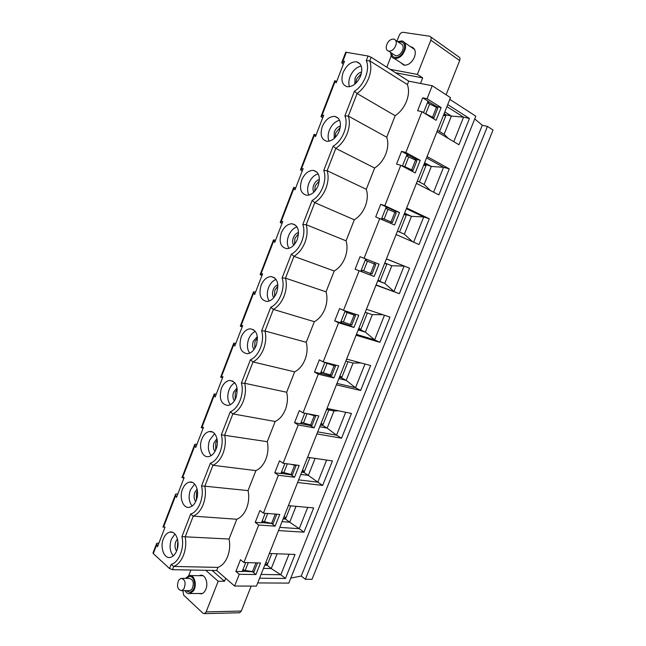 <?xml version="1.0" encoding="UTF-8"?>
<svg xmlns="http://www.w3.org/2000/svg" width="646" height="646" viewBox="0 0 646 646"><rect width="100%" height="100%" fill="white"/><g stroke="black" fill="none" stroke-linecap="round" stroke-linejoin="round"><path stroke-width="0.97" d="M185.539 578.38L188.971 575.546C194.228 573.793 197.555 585.187 193.388 590.961L190.158 593.537C188.091 593.981 186.387 593.02 185.047 590.662M182.22 578.348L189.133 578.412C193.34 579.349 194.341 582.845 192.145 588.894L189.94 590.654L188.656 590.654M183.916 588.894L181.712 590.67C177.48 589.733 176.471 586.221 178.692 580.132L180.928 578.332C185.136 579.276 186.129 582.797 183.916 588.894M186.516 578.388L189.028 576.62C193.663 575.077 196.586 585.106 192.92 590.186L190.077 592.455L186.032 590.662M397.637 41.619L402.022 40.916C404.832 41.869 405.954 44.372 405.405 48.41C403.314 55.265 399.656 58.649 394.415 58.552C391.977 57.833 390.765 55.839 390.782 52.568M395.53 40.189L400.762 43.734C402.676 44.38 403.443 46.084 403.064 48.838C401.642 53.497 399.155 55.798 395.586 55.726L393.915 54.627M396.176 44.203C394.738 48.902 392.235 51.228 388.666 51.179C386.712 50.541 385.937 48.83 386.332 46.027C387.762 41.32 390.273 39.002 393.874 39.075C395.788 39.713 396.555 41.425 396.176 44.203M398.525 42.224L401.546 41.974C404.025 42.814 405.018 45.01 404.525 48.571C402.684 54.603 399.462 57.575 394.851 57.494C392.978 56.969 391.92 55.524 391.678 53.158M267.428 564.442L265.062 564.386M265.886 562.327L267.694 563.788M285.75 518.367L283.416 518.189M284.111 516.437L285.968 517.801M304.242 471.838L301.948 471.54M302.522 470.102L304.428 471.378M322.927 424.842L320.666 424.43M321.11 423.316L323.065 424.487M341.791 377.393L339.562 376.844M339.877 376.061L341.887 377.143M360.839 329.468L358.651 328.798M358.837 328.346L360.896 329.323M423.954 164.431L426.005 165.546M423.663 165.15L425.908 165.772M404.21 214.125L406.302 215.102M404.065 214.488L406.253 215.215M443.891 114.229L445.902 115.481M443.463 115.311L445.764 115.828M380.082 281.058L377.934 280.259M384.669 263.318L386.801 264.166L384.661 263.334M377.983 280.146L380.098 281.026M406.996 154.434L415.984 159.182L420.231 160.345L405.833 152.504L401.578 151.35L407.045 154.321L402.369 166.159M401.578 151.35L396.547 164.116L400.778 165.319L415.241 172.926L420.231 160.345M344.883 115.876L354.412 91.264L357.077 93.508L348.331 116.062C349.987 121.262 349.607 127.117 347.185 133.617C344.576 140.061 340.781 144.987 335.799 148.378L374.632 168.025C379.541 164.859 383.256 160.2 385.775 154.063C388.109 147.861 388.424 142.249 386.72 137.218L348.331 116.062L344.883 115.876C348.856 124.767 342.59 140.901 333.15 146.157L323.727 170.504L327.151 170.689L366.29 189.294L374.632 168.025M366.29 189.294C367.913 194.462 367.574 200.115 365.273 206.252C362.777 212.324 359.128 216.83 354.323 219.785L314.764 202.65C319.625 199.493 323.347 194.729 325.931 188.357C328.321 181.922 328.733 176.035 327.151 170.689L335.799 148.378L333.15 146.157M316.08 135.014L314.134 134.328L315.474 136.589L323.735 115.149L320.981 116.538L322.645 117.968M329.072 141.199C327.716 138.091 327.805 134.449 329.331 130.282C331.713 124.702 335.153 121.359 339.626 120.245M322.281 126.592C319.827 134.764 321.361 139.665 326.892 141.304C332.052 141.304 336.17 137.905 339.263 131.106C341.71 122.982 340.224 118.073 334.814 116.393C329.557 116.328 325.382 119.728 322.281 126.592M334.176 138.519L334.265 131.986C335.71 128.635 337.777 126.664 340.45 126.075M335.137 137.606L335.759 132.761L340.289 127.407M415.984 159.182L415.62 160.111M411.631 170.173L411.357 170.883M394.932 212.316L395.392 211.161L386.243 206.97M302.199 171.045L300.479 169.793L301.311 169.195L314.432 135.119M321.853 115.844L335.113 81.404L334.781 80.685L336.671 81.549M341.726 62.638L345.739 52.221L368.075 56L371.143 57.228L408.724 81.146L432.206 85.74L450.488 97.627L256.438 586.1L234.611 586.043L216.709 570.499L172.466 569.691L169.543 568.561L153.312 553.614L153.005 552.919L156.623 543.52M474.729 118.929L482.279 125.251L487.447 126.414L493.027 129.999L312.002 579.341L305.332 579.268L301.246 576.046L290.805 578.089M449.802 99.363L475.819 116.191L288.794 583.112L257.697 582.926M395.392 211.161L399.527 212.542L384.83 205.686L380.688 204.314L386.268 206.914L381.447 219.099M380.688 204.314L375.706 216.943L394.585 224.986L399.527 212.542M355.09 269.204L374.147 276.496L379.032 264.182L360.016 256.712L355.09 269.204L360.799 271.344L365.701 258.957M374.147 276.496L360.807 271.336M334.693 320.909L338.593 322.774L353.927 327.474L358.764 315.288L343.494 310.363L339.57 308.554L334.693 320.909L340.515 322.701L345.174 310.904M353.927 327.474L350.035 325.624L340.539 322.629M314.513 372.072L318.3 374.147L333.917 377.918L338.698 365.854L323.153 361.865L319.334 359.846L314.513 372.072L320.432 373.509L324.865 362.301M333.917 377.918L330.13 375.867L320.481 373.388M294.544 422.694L298.226 424.971L314.109 427.838L318.841 415.903L303.022 412.826L299.316 410.598L294.544 422.694L300.568 423.792L304.767 413.165M314.109 427.838L310.427 425.585L300.632 423.615M274.784 472.791L278.361 475.27L294.511 477.241L299.195 465.435L283.11 463.247L279.508 460.816L274.784 472.791L280.905 473.55L284.878 463.489M294.511 477.241L290.926 474.802L280.994 473.324M255.227 522.372L258.707 525.045L275.115 526.143L279.75 514.45L263.406 513.142L259.902 510.518L255.227 522.372L261.444 522.8L265.199 513.287M275.115 526.143L271.627 523.51L261.557 522.517M235.871 571.427L239.254 574.294L255.913 574.544L260.5 562.973L243.905 562.521L240.498 559.702L235.871 571.427L242.185 571.54L245.73 562.569M255.913 574.544L252.626 571.815M251.916 571.71L242.315 571.209M422.702 97.812L417.607 110.716L421.951 111.693L436.115 120.301L441.161 107.591L427.071 98.733L422.702 97.812L428.048 101.164L423.518 112.638M436.526 107.349L436.801 106.655L427.975 101.341M436.801 106.655L441.161 107.591M216.345 393.955L214.157 394.052L215.158 397.032L222.991 376.699L220.649 377.191L222.571 377.789M255.606 292.024L253.507 291.822L253.716 292.832L241.006 325.826L242.71 325.503L234.797 346.046L233.731 343.204L235.871 343.26M241.006 325.826L240.288 326.165L242.161 326.924M253.716 292.832L254.645 294.519L262.639 273.759L260.136 274.598L261.961 275.519M271.013 276.553L274.453 277.699M295.707 187.913L293.712 187.388L293.97 188.252L280.994 221.966L282.786 221.457L274.703 242.444L273.5 239.884L275.543 240.247M280.994 221.966L280.202 222.474L281.971 223.564M293.97 188.252L294.98 189.803L303.152 168.59L301.311 169.195M177.9 493.77L175.623 494.158L175.704 495.442L163.527 527.079L165.061 527.104L157.479 546.799L156.655 543.439L158.973 542.906M163.527 527.079L165.013 527.241M175.704 495.442L176.503 497.396L184.167 477.491L181.978 477.644L183.997 477.943M214.302 395.207L201.859 427.507L203.482 427.361L195.73 447.476L194.785 444.367L197.022 444.125M201.859 427.507L201.213 427.684L203.183 428.128M335.113 81.404L336.186 82.801L344.536 61.12L341.702 62.71L343.309 64.309M379.824 218.372L364.053 258.303M359.095 270.852L343.494 310.363M338.593 322.774L323.153 361.865M318.3 374.147L303.022 412.826M298.226 424.971L283.11 463.247M278.361 475.27L263.406 513.142M258.707 525.045L243.905 562.521M239.254 574.294L234.611 586.043M432.206 85.74L427.071 98.733M421.951 111.693L405.833 152.504M400.778 165.319L384.83 205.686M354.323 219.785L346.062 240.829C347.621 246.126 347.257 251.811 344.972 257.891C342.509 263.891 338.924 268.26 334.224 270.997L326.052 291.83C327.546 297.249 327.159 302.966 324.898 308.99C322.459 314.925 318.938 319.156 314.336 321.684L306.252 342.299C307.674 347.839 307.262 353.596 305.025 359.556C302.611 365.426 299.155 369.52 294.657 371.846L286.654 392.243C288.011 397.904 287.575 403.693 285.362 409.596C282.972 415.402 279.581 419.367 275.18 421.483L267.25 441.678C268.542 447.46 268.09 453.274 265.894 459.128C263.536 464.862 260.201 468.697 255.897 470.619L248.056 490.605C249.283 496.499 248.807 502.346 246.635 508.144C244.301 513.82 241.023 517.519 236.816 519.255L229.047 539.03C230.218 545.046 229.726 550.917 227.57 556.666C225.26 562.27 222.046 565.848 217.92 567.39L216.709 570.499M408.724 81.146L407.376 84.578C409.152 89.471 408.861 95.051 406.504 101.309C403.96 107.527 400.173 112.331 395.158 115.715L386.72 137.218M217.92 567.39L173.726 566.445L171.166 564.386L169.543 568.561M301.666 180.081C304.484 173.717 308.336 170.479 313.237 170.358C319.011 171.941 320.65 177.012 318.163 185.58C315.353 191.87 311.558 195.1 306.761 195.278C300.858 193.752 299.163 188.689 301.666 180.081M281.276 232.98C283.836 227.093 287.381 224.017 291.919 223.742C298.024 225.204 299.817 230.444 297.297 239.456C294.746 245.27 291.249 248.339 286.808 248.67C280.582 247.256 278.733 242.032 281.276 232.98M261.097 285.322C263.431 279.871 266.693 276.948 270.868 276.553C277.271 277.893 279.201 283.287 276.649 292.743C274.332 298.121 271.126 301.036 267.04 301.488C260.516 300.188 258.537 294.802 261.097 285.322M241.144 337.107C243.267 332.06 246.255 329.29 250.091 328.782C256.753 330.009 258.796 335.565 256.236 345.457C254.12 350.431 251.181 353.192 247.426 353.742C240.651 352.555 238.56 347.015 241.144 337.107M221.392 388.343C223.338 383.667 226.076 381.035 229.588 380.446C236.46 381.576 238.608 387.285 236.04 397.597C234.102 402.2 231.413 404.816 227.981 405.446C220.997 404.356 218.8 398.655 221.392 388.343M201.851 439.038C203.643 434.701 206.147 432.206 209.361 431.56C215.473 430.276 219.559 440.782 216.055 449.18C214.286 453.444 211.823 455.923 208.682 456.609C202.416 457.998 198.37 447.363 201.851 439.038M163.381 538.837C164.9 535.098 167.007 532.861 169.688 532.134C175.857 530.285 180.395 541.978 176.729 550.699C175.227 554.381 173.16 556.602 170.544 557.353C164.213 559.307 159.748 547.469 163.381 538.837M182.511 489.2C184.158 485.178 186.452 482.812 189.391 482.118C195.552 480.543 199.88 491.638 196.287 500.206C194.656 504.171 192.411 506.512 189.536 507.239C183.222 508.919 178.95 497.686 182.511 489.2M343.123 72.53C346.531 65.117 351.036 61.548 356.649 61.822C361.671 63.599 362.987 68.339 360.597 76.026C357.198 83.366 352.74 86.935 347.241 86.734C342.089 84.997 340.725 80.266 343.123 72.53M390.62 223.209L391.048 222.119M310.427 425.585L310.661 425.003M330.13 375.867L330.453 375.043M334.297 365.353L334.523 364.788M350.035 325.624L350.455 324.567M354.274 314.925L354.654 313.964M370.15 274.857L370.667 273.549M374.47 263.964L375.011 262.607M354.412 91.264C364.078 85.522 370.416 69.211 366.274 60.643L369.746 60.829L407.376 84.578M177.852 540.863L177.23 549.221M361.397 73.458L356.511 79.143L355.817 83.277M334.224 270.997L293.954 256.325C298.71 253.402 302.36 248.799 304.912 242.5C307.278 236.129 307.714 230.202 306.212 224.711L302.796 224.525L312.123 200.454L314.764 202.65L306.212 224.711L346.062 240.829M314.336 321.684L273.371 309.418C278.014 306.729 281.599 302.271 284.119 296.054C286.469 289.747 286.921 283.78 285.492 278.151L282.1 277.966L291.33 254.144L293.954 256.325L285.492 278.151L326.052 291.83M294.657 371.846L253.006 361.938C257.552 359.467 261.065 355.163 263.56 349.018C265.877 342.768 266.362 336.768 264.997 331.002L261.63 330.817L270.755 307.262L273.371 309.418L264.997 331.002L306.252 342.299M275.18 421.483L232.867 413.892C237.3 411.639 240.756 407.481 243.219 401.408C245.512 395.223 246.021 389.183 244.729 383.288L241.378 383.102L250.406 359.798L253.006 361.938L244.729 383.288L286.654 392.243M221.344 434.823L230.275 411.768L232.867 413.892L224.679 435.016C225.898 441.04 225.365 447.113 223.096 453.234C220.657 459.233 217.274 463.255 212.946 465.282L210.362 463.19C218.526 460.59 224.396 445.498 221.344 434.823L267.25 441.678M248.056 490.605L204.839 486.188L212.946 465.282L255.897 470.619M229.047 539.03L185.216 536.81L193.235 516.13L190.659 514.054C198.629 511.866 204.427 496.935 201.528 485.994L204.839 486.188C205.993 492.333 205.444 498.437 203.191 504.502C200.785 510.437 197.466 514.313 193.235 516.13L236.816 519.255M172.466 569.691L173.726 566.445C177.86 564.83 181.114 561.091 183.496 555.221C185.725 549.221 186.298 543.084 185.216 536.81L181.922 536.616L190.659 514.054M192.145 506.036C188.858 501.813 188.269 496.451 190.376 489.967L194.648 484.064M173.281 555.883C169.841 551.498 169.195 545.951 171.351 539.224L174.921 533.951M211.161 455.64C208.069 451.562 207.552 446.418 209.603 440.192L214.633 433.676M230.331 404.679C227.473 400.754 227.037 395.82 229.031 389.893C230.404 386.478 232.35 384.104 234.869 382.779M249.679 353.152C247.087 349.373 246.748 344.673 248.67 339.069C250.228 335.234 252.457 332.666 255.356 331.358M269.212 301.044C266.911 297.418 266.677 292.969 268.51 287.704C270.262 283.441 272.79 280.679 276.084 279.403M288.94 248.355C286.953 244.882 286.824 240.7 288.568 235.79C290.522 231.09 293.349 228.135 297.047 226.907M308.893 195.076C307.221 191.773 307.205 187.857 308.836 183.319C311.009 178.175 314.142 175.026 318.228 173.863M349.502 86.726C348.46 83.81 348.638 80.459 350.043 76.664C352.651 70.656 356.382 67.111 361.235 66.037M371.143 57.228L369.746 60.829C371.482 65.876 371.127 71.69 368.68 78.255C366.04 84.779 362.172 89.867 357.077 93.508L395.158 115.715M177.472 538.942L175.76 541.687C174.557 545.337 174.832 548.478 176.576 551.095M319.326 180.815L315.224 185.814L314.707 191.281M361.671 72.029C358.805 72.627 356.6 74.71 355.05 78.263L354.751 84.214M195.698 501.562C193.929 499.051 193.647 495.983 194.85 492.341L197.119 489.062M214.973 451.457C213.228 449.059 212.946 446.063 214.141 442.478L216.983 438.731M234.409 400.786C232.721 398.477 232.463 395.586 233.634 392.09L237.066 387.915M253.999 349.526C252.408 347.314 252.19 344.528 253.337 341.169L257.366 336.606M273.759 297.685C272.313 295.561 272.144 292.896 273.25 289.707C274.316 287.123 275.85 285.484 277.861 284.789M293.696 245.246C292.42 243.203 292.315 240.692 293.365 237.696C294.568 234.837 296.296 233.085 298.541 232.439M313.835 192.193C312.753 190.247 312.712 187.889 313.706 185.127C315.03 182.011 316.936 180.153 319.407 179.54M217.226 440.217L215.78 442.72L215.667 450.1M197.426 490.726L196.513 492.502L196.376 499.98M237.252 389.288L235.257 392.421L235.12 399.591M257.488 337.898L254.928 341.589L254.734 348.452M277.917 286.041L274.816 290.215L274.534 296.7M298.533 233.69L294.915 238.293L294.519 244.309M212.066 570.41L224.517 581.279L225.688 578.299M395.514 72.74L422.686 77.891L420.498 83.447M305.332 579.268L487.447 126.414M301.246 576.046L482.279 125.251M392.397 222.587L391.032 221.974L394.868 212.284L396.224 212.914L392.397 222.587L382.739 218.501L384.128 219.059L387.971 209.328L386.583 208.779L387.156 207.326M361.712 271.691L362.261 270.303L363.65 270.844L367.453 261.218L366.072 260.677L366.605 259.312M382.343 219.495L382.739 218.501M366.072 260.677L375.786 264.489L371.991 274.049L363.65 270.844M341.443 322.984L342.009 321.555L343.381 322.096L347.152 312.567L345.772 312.026L346.095 311.202M345.772 312.026L355.558 315.514L351.804 324.978L343.381 322.096M321.377 373.735L321.958 372.266L323.331 372.799L327.062 363.375L325.802 362.543M325.689 362.842L333.166 364.756L335.54 366.007L331.826 375.374L323.331 372.799M301.529 423.962L302.126 422.452L303.491 422.985L307.052 413.61M281.882 473.671L282.496 472.121L283.852 472.646L287.341 463.82M262.438 522.864L263.067 521.274L264.416 521.798L267.702 513.489M243.195 571.548L243.841 569.925L245.181 570.442L248.266 562.642M431.415 117.451L433.854 118L432.545 117.201L436.462 107.309L428.266 103.303L428.896 101.705M403.241 166.62L403.427 166.159L410.38 169.817L413.012 170.568L411.68 169.866L415.556 160.079L407.311 156.324L407.917 154.798M406.649 207.988L429.315 218.784L419.02 244.535L396.103 234.522M386.429 258.885L409.556 268.187L399.357 293.68L375.996 285.144M366.419 309.256L389.99 317.097L379.896 342.34L356.091 335.242M346.611 359.103L370.626 365.515L360.63 390.507L336.396 384.83M327.013 408.45L351.448 413.456L341.548 438.198L316.895 433.91M307.609 457.287L332.456 460.921L322.661 485.421L297.596 482.489M288.399 505.632L313.657 507.918L303.959 532.175L278.491 530.584M269.39 553.493L295.044 554.454L285.435 578.477L259.579 578.194M416.428 183.367L438.876 194.89L449.285 168.872L427.079 156.558M436.962 131.679L458.935 144.736L469.448 118.452L447.726 104.587M408.708 156.873L404.824 166.708L403.427 166.159M429.671 103.861L425.746 113.801L424.826 113.438M205.751 570.297L218.186 581.238L206.139 611.875L241.289 611.059L251.197 586.083M241.289 611.059L239.658 612.763L238.907 612.779M188.713 575.618L190.893 570.022M218.186 581.238L224.517 581.279M430.737 36.943L458.571 56.751C459.944 57.333 460.307 58.608 459.669 60.571L446.103 94.776M422.686 77.891L417.364 74.419L430.825 40.165C431.488 38.122 431.124 36.814 429.743 36.241L403.112 32.324C401.473 32.3 400.173 33.334 399.196 35.417L396.959 41.158M386.809 67.2L391.274 55.742M417.364 74.419L390.152 69.324M394.868 212.284L387.971 209.328M391.032 221.974L384.128 219.059M370.602 273.524L374.397 263.948L367.453 261.218M374.397 263.948L375.786 264.489M350.39 324.542L354.145 315.062L347.152 312.567M354.145 315.062L355.558 315.514M330.389 375.027L334.103 365.644L327.062 363.375M334.103 365.644L335.54 366.007M315.733 415.984L312.058 425.254L310.589 424.987L314.271 415.701L315.733 415.984L314.021 414.966M314.271 415.701L307.181 413.658M310.589 424.987L303.491 422.985M296.126 465.443L292.493 474.616L290.999 474.43L294.641 465.241L296.126 465.443L295.319 464.902M294.641 465.241L291.071 464.329M290.999 474.43L283.852 472.646M276.722 514.394L273.121 523.478L271.611 523.373L275.212 514.273L276.448 514.184M275.212 514.273L273.936 513.99M271.611 523.373L264.416 521.798M257.496 562.892L253.951 571.839L245.181 570.442M436.462 107.309L437.77 108.124L433.854 118M432.545 117.201L425.746 113.801M415.556 160.079L416.888 160.797L413.012 170.568M411.68 169.866L404.824 166.708M406.366 208.69L423.719 216.935L429.315 218.784M404.598 213.14L411.462 216.353L423.719 216.935L413.634 242.185M399.357 293.68L376.093 284.894M386.397 258.957L409.556 268.187M384.806 262.97L391.799 265.748L404.097 266.071L393.971 291.435L384.774 283.4L377.724 280.784M379.896 342.34L374.64 339.828L356.439 334.378M384.459 315.256L374.64 339.828L365.378 332.125L358.199 329.928M360.63 390.507L355.51 387.745L336.978 383.369M364.982 364.013L355.51 387.745L346.175 380.357L338.875 378.588M341.548 438.198L336.558 435.186L317.711 431.859M345.707 412.277L336.558 435.186L327.167 428.104L319.738 426.748M322.661 485.421L317.8 482.166L298.638 479.873M326.626 460.065L317.8 482.166L308.344 475.391L300.794 474.439M303.959 532.175L299.219 528.686L279.758 527.394M307.722 507.385L299.219 528.686L289.707 522.21L282.036 521.653M285.435 578.477L280.824 574.754L261.065 574.456M289.012 554.228L280.824 574.754L271.247 568.569L277.134 553.784M449.285 168.872L443.544 167.298L426.546 157.907M433.603 192.185L443.544 167.298L431.326 166.458L424.6 162.8M446.927 106.59L463.57 117.16L451.392 116.054L446.136 114.891L444.125 113.639M469.448 118.452L463.57 117.16L453.783 141.676M252.416 571.807L255.961 562.852M239.658 612.763L204.499 613.643L202.909 613.199L183.666 595.127L182.866 590.67M204.499 613.643L206.139 611.875M199.283 575.675L200.203 575.336C204.927 573.826 208.642 582.732 205.888 589.184C204.839 591.728 203.377 593.286 201.504 593.844L198.637 593.496M410.743 46.851L411.623 46.997C415.208 48.442 416.145 51.85 414.433 57.203C411.72 62.864 408.167 65.496 403.774 65.109L400.738 62.678M412.592 241.725L404.364 234.191L397.452 231.139M399.559 232.067L406.463 214.69L411.462 216.353L404.364 234.191M386.93 263.834L391.799 265.748L384.774 283.4L379.945 281.406L386.93 263.834L384.798 262.987M365.208 312.293L372.338 314.642L382.82 314.707M372.338 314.642L365.378 332.125L360.67 329.888L367.38 313.011M345.812 361.13L353.063 363.044L360.985 362.947M353.063 363.044L346.175 380.357L341.589 377.894L348.024 361.712M326.61 409.467L333.99 410.969L338.601 410.824M333.99 410.969L327.167 428.104L322.693 425.415L328.854 409.927M307.593 457.328L315.296 458.41M315.095 458.426L308.344 475.391L303.991 472.476L309.878 457.659M296.03 506.327L289.707 522.21L285.467 519.085L290.724 505.842M263.463 568.407L271.247 568.569L267.121 565.234L271.748 553.582M417.373 180.977L424.147 184.481L430.543 190.61M424.147 184.481L431.326 166.458L424.147 163.931M437.503 130.306L444.141 134.263L448.243 138.381M444.803 111.936L451.392 116.054L444.141 134.263M406.463 214.69L404.372 213.713M377.797 280.606L379.945 281.406M358.482 329.218L360.67 329.888M339.368 377.353L341.589 377.894M320.432 425.003L322.693 425.415M301.69 472.186L303.991 472.476M283.134 518.908L285.467 519.085M264.755 565.169L267.121 565.234M419.44 182.051L426.198 165.045M439.53 131.509L446.136 114.891M273.734 240.821L260.895 274.17M233.9 344.286L221.336 376.941M194.906 445.587L182.592 477.555M156.712 544.788L153.312 553.614M171.166 564.386C178.934 562.601 184.683 547.832 181.922 536.616M201.528 485.994L210.362 463.19M230.275 411.768C238.64 408.748 244.576 393.495 241.378 383.102M250.406 359.798C258.973 356.35 264.973 340.926 261.63 330.817M270.755 307.262C279.532 303.37 285.597 287.777 282.1 277.966M291.33 254.144C300.317 249.808 306.454 234.038 302.796 224.525M312.123 200.454C321.337 195.657 327.538 179.709 323.727 170.504M366.274 60.643L368.075 56M346.369 52.156L342.614 61.919M459.669 60.571L430.825 40.165M203.07 575.723L190.869 575.57M202.432 593.48L190.158 593.537M189.94 590.654L181.712 590.67M414.611 49.492L404.453 42.571M404.646 65.23L394.415 58.552M395.586 55.726L388.666 51.179M338.431 118.355L334.814 116.393M314.118 134.36L300.503 169.736M334.773 80.718L321.005 116.482M214.133 394.117L201.213 427.668M233.707 343.268L220.657 377.167M253.49 291.871L240.296 326.133M273.484 239.932L260.152 274.558M293.696 187.429L280.219 222.426M175.591 494.238L162.945 527.096M194.761 444.44L181.978 477.636M192.395 482.433L189.391 482.118M172.45 532.288L169.688 532.134M212.591 432.069L209.361 431.56M233.02 381.18L229.588 380.446M253.684 329.759L250.091 328.782M274.574 277.788L270.868 276.553M295.666 225.244L291.919 223.742M316.952 172.102L313.237 170.358M360.105 63.962L356.649 61.822M200.203 575.336L202.174 575.36M411.623 46.997L414.143 48.716"/></g></svg>
